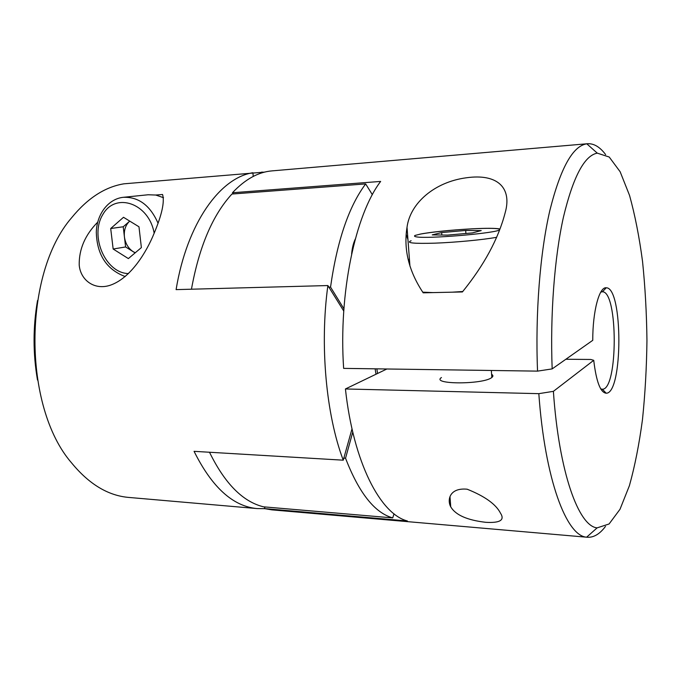 <?xml version="1.0" encoding="UTF-8"?>
<svg xmlns="http://www.w3.org/2000/svg" width="681" height="681" viewBox="0 0 681 681"><rect width="100%" height="100%" fill="white"/><g stroke="black" fill="none" stroke-linecap="round" stroke-linejoin="round"><path stroke-width="1.02" d="M253.247 176.413L252.889 172.744C220.303 177.588 187.02 222.917 176.098 289.621L327.884 285.552C319.636 345.25 326.139 415.027 343.25 460.186L194.068 451.333C212.004 487.383 233.064 506.468 257.248 508.588L128.82 497.436C108.143 495.691 89.066 484.182 71.59 462.91C22.703 406.693 22.754 273.839 71.692 217.665C87.611 198.18 105.027 186.9 123.933 183.819L264.756 172.08M257.248 508.588L264.62 508.656M163.534 197.711L155.745 195.03L162.572 194.502C164.742 201.797 161.908 214.77 154.076 233.421C146.832 251.34 131.007 278.171 110.169 285.262C94.106 290.549 80.401 279.908 79.2 264.935C78.979 249.144 85.134 234.894 97.681 222.185M37.532 300.5C32.926 327.016 32.918 353.533 37.498 380.041M262.049 172.821L261.972 171.97M327.884 285.552L343.752 311.038M352.017 428.851L343.25 460.186M375.12 368.821L375.997 374.227M352.767 432.112L345.539 458.211L343.752 458.1M372.354 194.681L365.663 183.913C348.834 206.42 337.129 240.81 330.54 287.093L328.719 287.135M330.54 287.093L343.905 308.782M376.84 368.847L377.58 373.469M209.501 452.244C224.858 483.604 242.879 501.803 263.573 506.834L392.724 517.9L394.027 513.814M345.539 458.211C358.913 492.916 374.635 512.819 392.724 517.9M365.663 183.913L231.932 194.042C212.617 215.077 199.133 246.803 191.455 289.212M355.295 239.031C353.362 243.091 352.145 248.088 351.626 254.039M233.455 193.932L232.451 192.749L380.645 181.427C355.363 214.524 338.508 292.932 343.641 368.378L537.547 371.128L552.163 368.898C550.086 314.452 554.504 257.307 563.425 217.196C573.113 176.89 584.4 155.532 597.271 153.14L586.809 143.819C572.798 145.887 560.472 168.139 549.831 210.582C540.05 252.855 535.198 313.481 537.547 371.128M407.953 239.576L406.148 234.324M409.443 259.444L408.268 259.487M597.271 153.14L609.223 157.03L620.144 171.748L629.533 195.379C634.939 214.804 639.272 236.826 642.541 261.444C645.162 286.99 646.635 313.345 646.95 340.526C646.61 367.706 645.12 394.061 642.472 419.598C639.187 444.216 634.837 466.23 629.414 485.655L620.008 509.277L609.078 523.987L597.118 527.869C578.714 526.294 558.99 472.75 553.389 391.345L538.824 393.661C544.945 480.028 566.643 536.177 586.647 537.181L587.345 537.258C593.738 537.641 599.782 534.032 605.486 526.422M605.639 154.596C599.944 146.977 593.9 143.359 587.507 143.734L586.809 143.819M538.824 393.661L345.429 388.962C353.388 462.705 380.543 514.189 407.383 520.974L264.373 508.596L271.83 509.856L587.345 537.258M587.507 143.734L271.966 170.888C258.303 171.995 245.134 179.282 232.451 192.749M485.808 522.318C500.092 523.144 504.987 520.088 500.492 513.159C495.955 504.263 484.838 496.279 467.157 489.205C449.349 487.502 447.059 500.143 450.72 506.8C455.529 515.015 467.226 520.19 485.808 522.318M462.816 291.502L452.329 292.175L462.399 291.953C484.131 265.147 498.373 238.784 505.14 212.855C512.231 188.109 497.888 173.255 466.221 177.801C434.682 182.006 410.149 203.015 407.017 227.301C403.433 249.416 408.83 271.259 423.19 292.821L432.988 292.6L422.688 292.166M264.373 508.596L265.054 506.953M345.429 388.962L386.876 368.991M553.389 391.345L593.73 360.317C596.284 381.7 600.446 392.665 606.209 393.218C623.047 393.686 623.089 287.348 606.26 287.791C599.331 286.539 592.649 311.243 592.759 340.321L552.163 368.898M600.736 388.894L602.353 389.226C618.152 389.915 618.195 291.11 602.396 291.783L600.778 292.115M565.877 359.253L590.776 359.466L593.73 360.317M491.597 374.329C493.265 375.282 493.333 376.338 491.801 377.512C483.255 384.688 430.494 384.552 441.45 377.546M452.329 292.175L432.988 292.6M472.444 232.902L481.229 230.578L465.685 230.45L441.663 232.561L432.248 234.894L447.468 235.107L472.444 232.902M441.841 235.03L441.663 232.561M465.889 233.481L465.685 230.45M155.745 195.03L148.117 194.766L123.84 197.252M141.376 247.595L138.975 226.782L123.508 217.29L110.697 228.527L113.157 249.016L128.369 258.584L141.376 247.595M125.61 246.948L133.11 251.638C128.266 248.369 125.372 243.449 124.419 236.877C123.814 230.28 125.525 225.079 129.56 221.265L123.227 226.773L125.61 246.948L113.157 249.016M123.227 226.773L110.697 228.527M135.281 252.753L133.11 251.638L135.11 252.889M496.432 237.337C483.067 239.78 455.691 242.385 435.168 243.151C413.656 243.772 405.638 242.964 411.111 240.742M499.624 229.837C496.815 232.876 436.879 238.367 419.062 237.192C414.976 236.843 413.639 236.256 415.061 235.43L420.722 234.026C432.001 231.983 453.24 229.846 472.001 228.833C488.643 228.033 497.913 228.212 499.82 229.361M158.009 223.147C150.109 205.279 138.473 196.673 123.099 197.32C108.109 199.039 96.659 214.311 96.302 232.425C96.872 250.514 103.384 268.391 125.21 276.554M154.161 233.225C149.096 203.33 115.625 191.744 102.908 214.404C89.381 235.992 105.47 273.251 128.505 273.575M449.996 496.619L450.728 506.8M597.118 527.869L586.647 537.181M600.923 389.209L602.123 389.234M600.957 291.8L602.157 291.783M602.353 389.226L606.209 393.218M602.396 291.783L606.26 287.791M407.025 227.301L409.945 266.118M491.35 370.473L491.801 377.512M499.965 228.995C495.828 228.144 486.549 228.084 472.137 228.816C450.447 229.982 428.953 232.272 419.615 234.247"/></g></svg>
